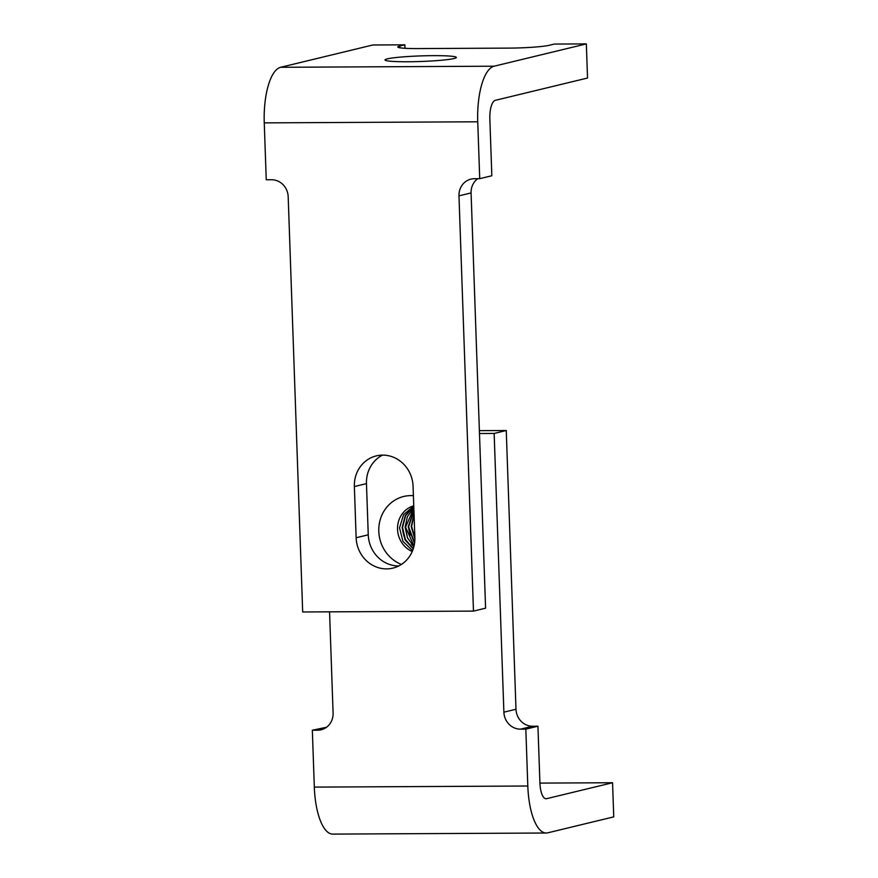 <?xml version="1.0" encoding="UTF-8"?>
<svg xmlns="http://www.w3.org/2000/svg" width="878" height="878" viewBox="0 0 878 878"><rect width="100%" height="100%" fill="white"/><g stroke="black" fill="none" stroke-linecap="round" stroke-linejoin="round"><path stroke-width="1.32" d="M408.797 529.478L410.18 535.185L408.797 529.478M405.779 530.246L407.151 535.909L405.779 530.246M411.365 543.932L413.834 546.84L411.365 543.932M402.75 530.949L404.132 536.667L402.75 530.949M413.757 506.09L403.54 514.717L399.523 527.876L402.936 541.331L412.572 550.671L402.936 541.331L399.523 527.876L403.54 514.717L413.757 506.09M412.21 551.527A24.266 22.608 76.4 0 1 397.536 527.546A24.266 22.608 76.4 0 1 413.747 505.816A24.266 22.608 76.4 0 0 397.536 527.546A24.266 22.608 76.4 0 0 412.21 551.527M413.79 506.913L405.592 515.616L402.552 527.524L405.395 539.542L413.318 548.585L405.395 539.542L402.552 527.524L405.592 515.616L413.79 506.913M413.22 548.915L405.032 539.805L402.113 527.579L405.285 515.474L413.779 506.76L405.285 515.474L402.113 527.579L405.032 539.805L413.22 548.915M413.834 508.362L405.57 527.173L414.021 546.05L405.57 527.173L413.834 508.362M413.922 546.456L407.491 537.907L405.131 527.228L407.381 516.582L413.834 508.11L407.381 516.582L405.131 527.228L407.491 537.907L413.922 546.456M413.922 510.711L408.61 526.855L414.603 542.823L408.61 526.855L413.922 510.711M414.537 543.361L408.171 526.899L413.911 510.305L408.171 526.899L414.537 543.361M414.054 514.629L411.639 526.438L414.866 538.093L411.639 526.438L414.054 514.629M414.877 538.971L411.2 526.526L414.032 513.904L411.2 526.526L414.877 538.971M411.848 528.907L414.811 536.271L411.848 528.907M401.411 564.433A35.68 33.243 76.4 0 1 378.791 531.322A35.68 33.243 76.4 0 1 403.759 496.465A35.68 33.243 76.4 0 1 413.395 495.686M539.926 783.088L537.94 726.205L525.823 729.135L527.81 786.019A51.385 18.251 89.7 0 0 546.237 833.013A51.385 18.251 89.7 0 0 547.762 832.827L613.744 816.869L612.559 782.737L546.566 798.695A17.132 6.08 -90.3 0 1 546.061 798.76A17.132 6.08 -90.3 0 1 539.926 783.088M324.344 728.586L317.671 730.2L312.338 730.222L314.324 787.105A51.385 18.251 89.7 0 0 332.74 834.1L546.237 833.013M520.489 729.157A17.132 15.958 76.4 0 1 503.884 712.179L515.99 709.248A17.132 15.958 -103.6 0 0 532.595 726.238L520.489 729.157L525.823 729.135M503.884 712.179L494.149 433.447L479.487 433.512M317.671 730.2A17.132 15.958 -103.6 0 0 321.107 729.783A17.132 15.958 -103.6 0 0 333.091 713.046L329.557 611.845M612.559 782.737L539.926 783.099M515.99 709.248L506.255 430.516L479.388 430.648M532.595 726.238L537.94 726.205M326.451 727.28L312.338 730.222M494.149 433.447L506.255 430.516M387.308 58.87A35.68 2.788 178 0 1 427.026 55.731A35.68 2.788 178 0 1 456.33 57.454A35.68 2.788 178 0 1 454.025 58.53A35.68 2.788 178 0 1 414.306 61.669A35.68 2.788 178 0 1 385.003 59.945A35.68 2.788 178 0 1 387.308 58.87M479.728 178.673L474.394 178.706A17.132 15.958 -103.6 0 0 470.959 179.123A17.132 15.958 -103.6 0 0 458.974 195.849L471.08 192.919L485.589 608.18L473.472 611.11L302.69 611.977L288.182 196.727A17.132 15.958 76.4 0 0 271.576 179.738L266.243 179.77L264.256 122.876A51.385 18.251 -90.3 0 1 280.631 67.288L372.843 44.987L404.868 44.822L399.819 46.04A31.399 2.458 -2 0 0 397.8 46.995A31.399 2.458 -2 0 0 418.082 48.575L508.812 48.114A31.399 2.458 178 0 0 549.266 45.283L554.314 44.065L586.339 43.9L587.525 78.032L495.313 100.333A17.132 6.08 89.7 0 0 489.847 118.859L491.834 175.754L479.728 178.673L477.742 121.79A51.385 18.251 -90.3 0 1 494.116 66.201L586.339 43.9M471.08 192.919A17.132 15.958 76.4 0 1 477.72 178.684M398.766 565.959A31.399 29.248 76.4 0 1 368.255 534.823L366.466 483.624A31.399 29.248 76.4 0 1 382.556 455.111M458.974 195.849L473.472 611.11M413.066 486.247A31.399 29.248 -103.6 0 0 376.333 455.88A31.399 29.248 -103.6 0 0 354.361 486.555L356.139 537.742A31.399 29.248 -103.6 0 0 392.883 568.121A31.399 29.248 -103.6 0 0 414.855 537.446L413.066 486.247M404.988 48.301L404.868 44.822M527.81 786.019L314.324 787.105M546.566 798.695L545.556 798.695M264.256 122.876L477.742 121.79M280.631 67.288L494.116 66.201M399.885 47.796L399.819 46.04M354.361 486.555L366.466 483.624M356.139 537.742L368.255 534.823"/></g></svg>
